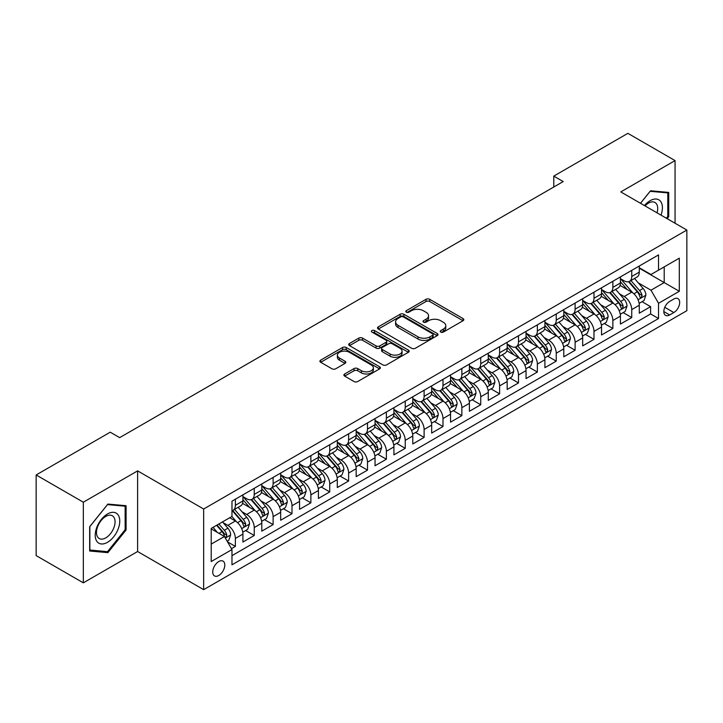 <?xml version="1.0" encoding="UTF-8"?>
<svg xmlns="http://www.w3.org/2000/svg" width="723" height="723" viewBox="0 0 723 723"><rect width="100%" height="100%" fill="white"/><g stroke="black" fill="none" stroke-linecap="round" stroke-linejoin="round"><path stroke-width="1.08" d="M440.777 332.083A1.835 1.057 0 0 0 443.371 332.083L463.054 320.714A2.621 1.509 0 0 0 463.823 319.647A2.621 1.509 0 0 0 463.054 318.581L429.706 299.322A2.621 1.509 0 0 0 426.001 299.322L406.317 310.691A1.835 1.057 0 0 0 405.784 311.441A1.835 1.057 0 0 0 406.317 312.182A1.835 1.057 0 0 0 408.911 312.182L411.459 310.718A8.387 4.844 0 0 1 423.317 310.718L426.1 312.318A8.387 4.844 0 0 1 428.549 315.743A8.387 4.844 0 0 1 426.1 319.168L423.551 320.632A1.835 1.057 0 0 0 423.009 321.383A1.835 1.057 0 0 0 423.551 322.133A1.835 1.057 0 0 0 426.145 322.133L428.694 320.66A8.387 4.844 0 0 1 440.551 320.66L443.326 322.268A8.387 4.844 0 0 1 445.784 325.693A8.387 4.844 0 0 1 443.326 329.11L440.777 330.583A1.835 1.057 0 0 0 440.244 331.333A1.835 1.057 0 0 0 440.777 332.083L440.777 330.583M218.762 575.49A8.54 4.934 120 0 0 224.338 567.962A8.54 4.934 120 0 0 223.036 561.12A8.54 4.934 120 0 0 218.762 561.545A8.54 4.934 120 0 0 213.186 569.073A8.54 4.934 120 0 0 214.487 575.915A8.54 4.934 120 0 0 218.762 575.49M344.672 373.981A2.621 1.509 0 0 0 343.904 375.056A2.621 1.509 0 0 0 344.672 376.123L354.026 381.527A2.621 1.509 0 0 0 357.731 381.527L379.593 368.902A2.621 1.509 0 0 0 380.361 367.835A2.621 1.509 0 0 0 379.593 366.76L346.245 347.51A2.621 1.509 0 0 0 342.539 347.51L320.678 360.135A2.621 1.509 0 0 0 319.909 361.202A2.621 1.509 0 0 0 320.678 362.268L331.984 368.793A2.621 1.509 0 0 0 335.689 368.793L345.043 363.398A2.621 1.509 0 0 0 345.811 362.322A2.621 1.509 0 0 0 345.043 361.256L339.439 358.021A7.013 4.049 0 0 1 337.388 355.156A7.013 4.049 0 0 1 341.708 351.423A7.013 4.049 0 0 1 349.354 352.3L371.306 364.97A7.013 4.049 0 0 1 373.357 367.835A7.013 4.049 0 0 1 369.028 371.568A7.013 4.049 0 0 1 361.392 370.691L357.731 368.585A2.621 1.509 0 0 0 354.026 368.585L344.672 373.981L344.672 376.123L354.026 370.763L354.026 368.585M137.605 470.881L83.335 502.205L36.15 474.966L36.15 555.607L83.335 582.846L137.605 551.522L203.66 589.661L203.66 509.019L137.605 470.881L137.605 551.522M675.056 223.244L675.056 160.587L620.786 191.911L686.85 230.05L203.66 509.019M675.056 160.587L627.871 133.339L553.782 176.114L553.782 187.013M36.15 474.966L110.23 432.191L119.666 437.641L563.226 181.563L553.782 176.114M411.649 348.26A2.621 1.509 0 0 0 415.354 348.26L437.216 335.635A2.621 1.509 0 0 0 437.984 334.568A2.621 1.509 0 0 0 437.216 333.502L403.868 314.243A2.621 1.509 0 0 0 400.162 314.243L378.301 326.868A2.621 1.509 0 0 0 377.533 327.935A2.621 1.509 0 0 0 378.301 329.01L411.649 348.26M372.643 332.481A1.835 1.057 0 0 1 374.496 332.734L374.496 330.556L408.405 350.131A2.621 1.509 0 0 1 409.173 351.197A2.621 1.509 0 0 1 408.405 352.273L386.543 364.889A2.621 1.509 0 0 1 382.838 364.889L349.489 345.639L349.489 343.497A2.621 1.509 0 0 0 348.721 344.573A2.621 1.509 0 0 0 349.489 345.639M349.489 343.497L358.843 338.102A2.621 1.509 0 0 1 362.548 338.102L376.077 345.91A2.621 1.509 0 0 0 379.783 345.91L385.983 342.322A2.621 1.509 0 0 0 386.751 341.256A2.621 1.509 0 0 0 385.983 340.181L371.902 332.056A1.835 1.057 0 0 1 371.369 331.306A1.835 1.057 0 0 1 372.499 330.33A1.835 1.057 0 0 1 374.496 330.556M231.45 548.658L235.373 546.398L227.537 541.879M223.082 522.63L227.817 525.368A10.673 6.164 60 0 1 235.373 538.445L242.919 534.08L242.919 542.042L254.243 535.499L245.657 530.537M241.961 511.73L246.697 514.469A10.673 6.164 60 0 1 254.243 527.546L261.798 523.19L261.798 531.143L273.122 524.6L264.528 519.647M260.831 500.831L265.567 503.57A10.673 6.164 60 0 1 273.122 516.647L280.669 512.291L280.669 520.244L291.993 513.71L283.407 508.748M279.702 489.941L284.446 492.67A10.673 6.164 60 0 1 291.993 505.748L299.548 501.391L299.548 509.344L310.872 502.81L302.277 497.849M298.581 479.042L303.317 481.78A10.673 6.164 60 0 1 310.872 494.857L318.418 490.492L318.418 498.454L329.742 491.911L321.157 486.95M317.451 468.143L322.196 470.881A10.673 6.164 60 0 1 329.742 483.958L337.298 479.602L337.298 487.555L348.622 481.012L340.027 476.059M336.331 457.243L341.066 459.982A10.673 6.164 60 0 1 348.622 473.059L356.168 468.703L356.168 476.656L367.492 470.122L358.906 465.16M355.201 446.353L359.946 449.082A10.673 6.164 60 0 1 367.492 462.16L375.038 457.804L375.038 465.757L386.371 459.222L377.777 454.261M374.08 435.454L378.816 438.192A10.673 6.164 60 0 1 386.371 451.269L393.918 446.904L393.918 454.857L405.242 448.323L396.656 443.362M392.951 424.555L397.695 427.293A10.673 6.164 60 0 1 405.242 440.37L412.788 436.005L412.788 443.967L424.112 437.424L415.526 432.471M411.83 413.655L416.565 416.394A10.673 6.164 60 0 1 424.112 429.471L431.667 425.115L431.667 433.068L442.991 426.525L434.406 421.572M430.7 402.765L435.445 405.495A10.673 6.164 60 0 1 442.991 418.572L450.537 414.216L450.537 422.169L461.861 415.635L453.276 410.673M449.579 391.866L454.315 394.604A10.673 6.164 60 0 1 461.861 407.673L469.417 403.317L469.417 411.27L480.741 404.735L472.155 399.774M468.45 380.967L473.194 383.705A10.673 6.164 60 0 1 480.741 396.782L488.287 392.417L488.287 400.379L499.611 393.836L491.025 388.884M487.329 370.068L492.065 372.806A10.673 6.164 60 0 1 499.611 385.883L507.166 381.527L507.166 389.48L518.49 382.937L509.905 377.984M506.199 359.168L510.935 361.907A10.673 6.164 60 0 1 518.49 374.984L526.037 370.628L526.037 378.581L537.361 372.047L528.775 367.085M525.079 348.278L529.814 351.007A10.673 6.164 60 0 1 537.361 364.085L544.916 359.729L544.916 367.682L556.24 361.148L547.654 356.186M543.949 337.379L548.685 340.117A10.673 6.164 60 0 1 556.24 353.195L563.786 348.829L563.786 356.791L575.11 350.248L566.525 345.287M562.828 326.48L567.564 329.218A10.673 6.164 60 0 1 575.11 342.295L582.666 337.939L582.666 345.892L593.99 339.349L585.395 334.397M581.699 315.58L586.434 318.319A10.673 6.164 60 0 1 593.99 331.396L601.536 327.04L601.536 334.993L612.86 328.459L604.274 323.497M600.569 304.69L605.314 307.42A10.673 6.164 60 0 1 612.86 320.497L620.415 316.141L620.415 324.094L631.739 317.56L631.739 309.607A10.673 6.164 -120 0 0 624.184 296.529L619.448 293.791M623.145 312.598L631.739 317.56M242.919 534.08A10.673 6.164 -120 0 0 235.373 521.003L229.706 517.74M261.798 523.19A10.673 6.164 -120 0 0 254.243 510.113L242.576 503.371M280.669 512.291A10.673 6.164 -120 0 0 273.122 499.213L261.446 492.471M299.548 501.391A10.673 6.164 -120 0 0 291.993 488.314L280.325 481.572M318.418 490.492A10.673 6.164 -120 0 0 310.872 477.415L299.195 470.682M337.298 479.602A10.673 6.164 -120 0 0 329.742 466.525L318.075 459.783M356.168 468.703A10.673 6.164 -120 0 0 348.622 455.626L336.945 448.884M375.038 457.804A10.673 6.164 -120 0 0 367.492 444.726L355.824 437.984M393.918 446.904A10.673 6.164 -120 0 0 386.371 433.827L374.695 427.094M412.788 436.005A10.673 6.164 -120 0 0 405.242 422.937L393.565 416.195M431.667 425.115A10.673 6.164 -120 0 0 424.112 412.038L412.444 405.296M450.537 414.216A10.673 6.164 -120 0 0 442.991 401.138L431.315 394.397M469.417 403.317A10.673 6.164 -120 0 0 461.861 390.239L450.194 383.506M488.287 392.417A10.673 6.164 -120 0 0 480.741 379.34L469.064 372.607M507.166 381.527A10.673 6.164 -120 0 0 499.611 368.45L487.944 361.708M526.037 370.628A10.673 6.164 -120 0 0 518.49 357.551L506.814 350.809M544.916 359.729A10.673 6.164 -120 0 0 537.361 346.651L525.693 339.909M563.786 348.829A10.673 6.164 -120 0 0 556.24 335.752L544.564 329.019M582.666 337.939A10.673 6.164 -120 0 0 575.11 324.862L563.443 318.12M601.536 327.04A10.673 6.164 -120 0 0 593.99 313.963L582.313 307.221M620.415 316.141A10.673 6.164 -120 0 0 612.86 303.064L601.193 296.322M673.827 299.033L669.67 301.428A8.278 4.781 120 0 0 664.265 308.721A8.278 4.781 120 0 0 665.54 315.355A8.278 4.781 120 0 0 669.67 314.939L673.827 312.544A8.278 4.781 120 0 0 679.231 305.251A8.278 4.781 120 0 0 677.966 298.626A8.278 4.781 120 0 0 673.827 299.033M203.66 589.661L686.85 310.691L686.85 230.05M211.215 544.112L224.419 536.484L231.975 549.561L231.975 564.817L658.536 318.536L658.536 303.28L650.989 290.203L638.319 282.892M231.975 549.561L211.215 561.545L211.215 528.414L231.975 516.43L231.975 501.175L658.536 254.903L658.536 270.158L679.304 258.165L679.304 291.297L658.536 303.28M242.919 496.593L246.697 498.78A10.673 6.164 60 0 0 252.038 499.304L259.584 494.948A10.673 6.164 -120 0 0 261.798 490.058L261.798 483.958M261.798 485.702L265.567 487.88A10.673 6.164 60 0 0 270.908 488.405L278.454 484.049A10.673 6.164 -120 0 0 280.669 479.159L280.669 473.059M280.669 474.803L284.446 476.981A10.673 6.164 60 0 0 289.787 477.514L297.334 473.149A10.673 6.164 -120 0 0 299.548 468.26L299.548 462.16M299.548 463.904L303.317 466.082A10.673 6.164 60 0 0 308.658 466.615L316.204 462.259A10.673 6.164 -120 0 0 318.418 457.37L318.418 451.26M318.418 453.005L322.196 455.192A10.673 6.164 60 0 0 327.528 455.716L335.083 451.36A10.673 6.164 -120 0 0 337.298 446.471L337.298 440.37M337.298 442.115L341.066 444.293A10.673 6.164 60 0 0 346.407 444.817L353.954 440.461A10.673 6.164 -120 0 0 356.168 435.571L356.168 429.471M356.168 431.215L359.946 433.393A10.673 6.164 60 0 0 365.278 433.927L372.833 429.561A10.673 6.164 -120 0 0 375.038 424.672L375.038 418.572M375.038 420.316L378.816 422.494A10.673 6.164 60 0 0 384.157 423.027L391.703 418.662A10.673 6.164 -120 0 0 393.918 413.782L393.918 407.673M393.918 409.417L397.695 411.604A10.673 6.164 60 0 0 403.027 412.128L410.583 407.772A10.673 6.164 -120 0 0 412.788 402.883L412.788 396.782M412.788 398.527L416.565 400.705A10.673 6.164 60 0 0 421.907 401.229L429.453 396.873A10.673 6.164 -120 0 0 431.667 391.983L431.667 385.883M431.667 387.627L435.445 389.805A10.673 6.164 60 0 0 440.777 390.33L448.332 385.974A10.673 6.164 -120 0 0 450.537 381.084L450.537 374.984M450.537 376.728L454.315 378.906A10.673 6.164 60 0 0 459.656 379.439L467.203 375.074A10.673 6.164 -120 0 0 469.417 370.194L469.417 364.085M469.417 365.829L473.194 368.007A10.673 6.164 60 0 0 478.527 368.54L486.082 364.184A10.673 6.164 -120 0 0 488.287 359.295L488.287 353.195M488.287 354.939L492.065 357.117A10.673 6.164 60 0 0 497.406 357.641L504.952 353.285A10.673 6.164 -120 0 0 507.166 348.396L507.166 342.295M507.166 344.04L510.935 346.218A10.673 6.164 60 0 0 516.276 346.742L523.832 342.386A10.673 6.164 -120 0 0 526.037 337.496L526.037 331.396M526.037 333.14L529.814 335.318A10.673 6.164 60 0 0 535.156 335.852L542.702 331.486A10.673 6.164 -120 0 0 544.916 326.606L544.916 320.497M544.916 322.241L548.685 324.419A10.673 6.164 60 0 0 554.026 324.952L561.572 320.596A10.673 6.164 -120 0 0 563.786 315.707L563.786 309.598M563.786 311.342L567.564 313.529A10.673 6.164 60 0 0 572.905 314.053L580.452 309.697A10.673 6.164 -120 0 0 582.666 304.808L582.666 298.707M582.666 300.452L586.434 302.63A10.673 6.164 60 0 0 591.775 303.154L599.322 298.798A10.673 6.164 -120 0 0 601.536 293.909L601.536 287.808M601.536 289.552L605.314 291.731A10.673 6.164 60 0 0 610.655 292.264L618.201 287.899A10.673 6.164 -120 0 0 620.415 283.009L620.415 276.909M231.975 555.662L650.61 313.963L650.61 306.66L639.286 313.195L639.286 305.242A10.673 6.164 -120 0 0 631.739 292.164L620.063 285.431M620.415 278.653L624.184 280.831A10.673 6.164 -120 0 0 629.525 281.364A10.673 6.164 -120 0 0 631.739 276.475L631.739 270.375M629.525 281.364L637.071 277.008A10.673 6.164 -120 0 0 639.286 272.119L639.286 266.01M235.373 499.213L235.373 505.314A10.673 6.164 60 0 1 233.158 510.203A10.673 6.164 60 0 1 231.975 510.637M233.158 510.203L240.714 505.847A10.673 6.164 -120 0 0 242.919 500.958L242.919 494.857M254.243 488.314L254.243 494.415A10.673 6.164 60 0 1 252.038 499.304M273.122 477.415L273.122 483.524A10.673 6.164 60 0 1 270.908 488.405M291.993 466.525L291.993 472.625A10.673 6.164 60 0 1 289.787 477.514M310.872 455.626L310.872 461.726A10.673 6.164 60 0 1 308.658 466.615M329.742 444.726L329.742 450.827A10.673 6.164 60 0 1 327.528 455.716M348.622 433.827L348.622 439.927A10.673 6.164 60 0 1 346.407 444.817M367.492 422.928L367.492 429.037A10.673 6.164 60 0 1 365.278 433.927M386.371 412.038L386.371 418.138A10.673 6.164 60 0 1 384.157 423.027M405.242 401.138L405.242 407.239A10.673 6.164 60 0 1 403.027 412.128M424.112 390.239L424.112 396.34A10.673 6.164 60 0 1 421.907 401.229M442.991 379.34L442.991 385.449A10.673 6.164 60 0 1 440.777 390.33M461.861 368.45L461.861 374.55A10.673 6.164 60 0 1 459.656 379.439M480.741 357.551L480.741 363.651A10.673 6.164 60 0 1 478.527 368.54M499.611 346.651L499.611 352.752A10.673 6.164 60 0 1 497.406 357.641M518.49 335.752L518.49 341.862A10.673 6.164 60 0 1 516.276 346.742M537.361 324.862L537.361 330.962A10.673 6.164 60 0 1 535.156 335.852M556.24 313.963L556.24 320.063A10.673 6.164 60 0 1 554.026 324.952M575.11 303.064L575.11 309.164A10.673 6.164 60 0 1 572.905 314.053M593.99 292.164L593.99 298.274A10.673 6.164 60 0 1 591.775 303.154M612.86 281.265L612.86 287.374A10.673 6.164 60 0 1 610.655 292.264M612.86 320.497L612.86 328.459M593.99 331.396L593.99 339.349M575.11 342.295L575.11 350.248M556.24 353.195L556.24 361.148M537.361 364.085L537.361 372.047M518.49 374.984L518.49 382.937M499.611 385.883L499.611 393.836M480.741 396.782L480.741 404.735M461.861 407.673L461.861 415.635M442.991 418.572L442.991 426.525M424.112 429.471L424.112 437.424M405.242 440.37L405.242 448.323M386.371 451.269L386.371 459.222M367.492 462.16L367.492 470.122M348.622 473.059L348.622 481.012M329.742 483.958L329.742 491.911M310.872 494.857L310.872 502.81M291.993 505.748L291.993 513.71M273.122 516.647L273.122 524.6M254.243 527.546L254.243 535.499M235.373 538.445L235.373 546.398M224.419 536.484L211.215 528.856M650.989 290.203L664.202 282.576L664.202 266.886L679.304 258.165M639.286 268.197L679.304 291.297M639.286 267.754L650.989 274.514L658.536 270.158M83.335 502.205L83.335 582.846M642.024 301.699L650.61 306.66M650.61 313.963L658.536 318.536M667.139 218.671L668.73 216.701L668.73 192.408L650.519 190.782L640.47 203.28M89.661 551.016L107.872 552.643L126.091 529.986L126.091 505.702L107.872 504.076L89.661 526.733L89.661 551.016M667.79 216.15L668.73 216.701M125.142 529.444L126.091 529.986M105.947 551.541L107.872 552.643M441.509 332.336L443.326 331.297A8.387 4.844 0 0 0 445.784 327.871L445.784 325.693M428.549 315.743L428.549 317.921A8.387 4.844 0 0 1 426.1 321.346L424.284 322.395M463.018 320.741L429.706 301.5A2.621 1.509 0 0 0 426.001 301.5L407.049 312.444M437.18 335.662L403.868 316.421A2.621 1.509 0 0 0 400.162 316.421L378.337 329.028M432.58 335.318A1.835 1.057 0 0 0 433.122 334.568A1.835 1.057 0 0 0 432.58 333.818L403.307 316.918A1.835 1.057 0 0 0 400.714 316.918L398.03 318.472A8.387 4.844 0 0 0 395.571 321.898A8.387 4.844 0 0 0 398.03 325.314L418.039 336.864A8.387 4.844 0 0 0 429.896 336.864L432.58 335.318L432.58 337.496A1.835 1.057 0 0 0 433.122 336.746L433.122 334.568M395.571 321.898L395.571 324.076A8.387 4.844 0 0 0 398.03 327.492L398.03 325.314M432.58 337.496L429.896 339.051A8.387 4.844 0 0 1 418.039 339.051L398.03 327.492M349.525 345.657L358.843 340.28L358.843 338.102M386.751 341.256L386.751 343.434A2.621 1.509 0 0 1 385.983 344.5L379.783 348.088A2.621 1.509 0 0 1 376.077 348.088L362.548 340.28A2.621 1.509 0 0 0 358.843 340.28M374.496 332.734L408.368 352.291M390.113 354.008A7.013 4.049 0 0 0 397.749 354.885A7.013 4.049 0 0 0 402.069 351.152A7.013 4.049 0 0 0 400.018 348.287L392.282 343.823A2.621 1.509 0 0 0 388.576 343.823L382.377 347.401A2.621 1.509 0 0 0 381.608 348.477A2.621 1.509 0 0 0 382.377 349.543L390.113 354.008L390.113 356.186A7.013 4.049 0 0 0 397.749 357.063A7.013 4.049 0 0 0 402.069 353.33L402.069 351.152M381.608 348.477L381.608 350.655A2.621 1.509 0 0 0 382.377 351.721L382.377 349.543M390.113 356.186L382.377 351.721M373.357 367.835L373.357 370.013A7.013 4.049 0 0 1 369.028 373.755A7.013 4.049 0 0 1 361.392 372.878L357.731 370.763A2.621 1.509 0 0 0 354.026 370.763M337.388 355.156L337.388 357.334A7.013 4.049 0 0 0 339.439 360.199L339.439 358.021M345.007 363.416L339.439 360.199M379.593 366.76L379.593 368.902L346.245 349.688A2.621 1.509 0 0 0 342.539 349.688L320.714 362.295M639.123 303.371L644.003 300.56L645.892 295.111A7.076 4.085 -120 0 0 643.136 288.468L634.514 278.482M632.788 292.86L622.557 281.012A20.416 11.794 -120 0 0 620.415 278.771M627.175 289.534L621.455 282.91A16.945 9.788 -120 0 0 620.415 281.771M628.567 281.744L637.288 291.848A7.076 4.085 60 0 1 639.81 296.719L640.325 297.56L641.274 297.424L642.069 295.409A7.076 4.085 -120 0 0 639.548 290.538L630.926 280.551M629.073 281.581L638.445 292.435A3.606 2.079 60 0 1 639.358 293.845L642.069 295.409M661.012 215.138A17.352 10.014 120 0 0 650.14 200.687A17.352 10.014 120 0 0 644.455 205.576M657.044 212.842A13.141 7.582 120 0 0 654.984 202.485A13.141 7.582 120 0 0 648.423 203.136A13.141 7.582 120 0 0 644.979 205.883M640.515 203.299L650.14 191.324L667.79 192.896L667.79 216.43L666.353 218.219M666.615 192.219L667.79 192.896M118.12 529.091A17.352 10.014 120 0 0 113.628 512.336A17.352 10.014 120 0 0 96.873 527.194A17.352 10.014 120 0 0 101.365 543.958A17.352 10.014 120 0 0 118.12 529.091M113.818 527.871A13.141 7.582 120 0 0 112.345 515.779A13.141 7.582 120 0 0 97.732 526.434A13.141 7.582 120 0 0 99.205 538.527A13.141 7.582 120 0 0 113.818 527.871M89.851 550.095L89.851 526.57L107.492 504.618L125.142 506.19L125.142 529.724L107.492 551.676L89.661 549.986M123.976 505.513L125.142 506.19M620.253 314.27L625.133 311.459L627.013 306.01A7.076 4.085 -120 0 0 624.265 299.367L615.635 289.381M613.908 303.75L603.687 291.911A20.416 11.794 -120 0 0 601.536 289.67M608.305 300.434L602.584 293.809A16.945 9.788 -120 0 0 601.536 292.67M609.688 292.643L618.409 302.738A7.076 4.085 60 0 1 620.93 307.618L621.446 308.45L622.404 308.323L623.199 306.308A7.076 4.085 -120 0 0 620.677 301.437L612.056 291.45M610.203 292.481L619.575 303.335A3.606 2.079 60 0 1 620.479 304.735L623.199 306.308M601.382 325.169L606.254 322.35L608.142 316.9A7.076 4.085 -120 0 0 605.386 310.257L596.764 300.28M595.038 314.65L584.808 302.81A20.416 11.794 -120 0 0 582.666 300.569M589.426 311.333L583.705 304.708A16.945 9.788 -120 0 0 582.666 303.57M590.818 303.543L599.539 313.637A7.076 4.085 60 0 1 602.06 318.509L602.575 319.349L603.533 319.214L604.32 317.207A7.076 4.085 -120 0 0 601.798 312.336L593.176 302.35M591.324 303.38L600.696 314.225A3.606 2.079 60 0 1 601.608 315.635L604.32 317.207M582.503 336.068L587.383 333.249L589.272 327.799A7.076 4.085 -120 0 0 586.516 321.157L577.894 311.17M576.159 325.549L565.937 313.71A20.416 11.794 -120 0 0 563.786 311.459M570.555 322.223L564.835 315.599A16.945 9.788 -120 0 0 563.786 314.46M571.938 314.442L580.659 324.537A7.076 4.085 60 0 1 583.181 329.408L583.696 330.248L584.654 330.113L585.449 328.106A7.076 4.085 -120 0 0 582.928 323.226L574.306 313.249M572.453 314.27L581.825 325.124A3.606 2.079 60 0 1 582.729 326.534L585.449 328.106M563.633 346.959L568.504 344.148L570.393 338.698A7.076 4.085 -120 0 0 567.636 332.056L559.015 322.069M557.288 336.448L547.058 324.609A20.416 11.794 -120 0 0 544.916 322.359M551.676 333.122L545.955 326.498A16.945 9.788 -120 0 0 544.916 325.359M553.068 325.332L561.789 335.436A7.076 4.085 60 0 1 564.311 340.307L564.826 341.148L565.784 341.012L566.579 338.997A7.076 4.085 -120 0 0 564.048 334.125L555.427 324.139M553.574 325.169L562.955 336.023A3.606 2.079 60 0 1 563.859 337.433L566.579 338.997M544.753 357.858L549.634 355.047L551.522 349.598A7.076 4.085 -120 0 0 548.766 342.955L540.144 332.969M538.409 347.347L528.188 335.499A20.416 11.794 -120 0 0 526.037 333.258M532.806 344.021L527.085 337.397A16.945 9.788 -120 0 0 526.037 336.258M534.189 336.231L542.91 346.335A7.076 4.085 60 0 1 545.431 351.206L545.946 352.047L546.904 351.911L547.7 349.896A7.076 4.085 -120 0 0 545.178 345.025L536.556 335.038M534.704 336.068L544.076 346.923A3.606 2.079 60 0 1 544.988 348.332L547.7 349.896M525.883 368.757L530.754 365.937L532.643 360.488A7.076 4.085 -120 0 0 529.887 353.854L521.265 343.868M519.539 358.237L509.308 346.398A20.416 11.794 -120 0 0 507.166 344.157M513.926 354.921L508.206 348.296A16.945 9.788 -120 0 0 507.166 347.157M515.318 347.13L524.039 357.225A7.076 4.085 60 0 1 526.561 362.106L527.076 362.937L528.034 362.801L528.829 360.795A7.076 4.085 -120 0 0 526.308 355.924L517.677 345.937M515.824 346.968L525.205 357.813A3.606 2.079 60 0 1 526.109 359.223L528.829 360.795M507.004 379.656L511.884 376.837L513.773 371.387A7.076 4.085 -120 0 0 511.016 364.744L502.395 354.767M500.659 369.137L490.438 357.298A20.416 11.794 -120 0 0 488.287 355.047M495.056 365.811L489.335 359.195A16.945 9.788 -120 0 0 488.287 358.057M496.439 358.03L505.16 368.124A7.076 4.085 60 0 1 507.682 372.996L508.197 373.836L509.155 373.701L509.95 371.694A7.076 4.085 -120 0 0 507.429 366.814L498.807 356.837M496.954 357.858L506.326 368.712A3.606 2.079 60 0 1 507.239 370.122L509.95 371.694M488.133 390.547L493.005 387.736L494.894 382.286A7.076 4.085 -120 0 0 492.137 375.644L483.515 365.657M481.789 380.036L471.559 368.197A20.416 11.794 -120 0 0 469.417 365.946M476.177 376.71L470.456 370.086A16.945 9.788 -120 0 0 469.417 368.947M477.569 368.92L486.29 379.024A7.076 4.085 60 0 1 488.811 383.895L489.326 384.735L490.284 384.6L491.08 382.584A7.076 4.085 -120 0 0 488.558 377.713L479.927 367.727M478.084 368.757L487.456 379.611A3.606 2.079 60 0 1 488.359 381.021L491.08 382.584M469.254 401.446L474.134 398.635L476.023 393.185A7.076 4.085 -120 0 0 473.267 386.543L464.645 376.556M462.919 390.935L452.688 379.087A20.416 11.794 -120 0 0 450.537 376.846M457.307 387.609L451.586 380.985A16.945 9.788 -120 0 0 450.537 379.846M458.689 379.819L467.41 389.923A7.076 4.085 60 0 1 469.941 394.794L470.447 395.635L471.405 395.499L472.2 393.484A7.076 4.085 -120 0 0 469.679 388.613L461.057 378.626M459.204 379.656L468.576 390.51A3.606 2.079 60 0 1 469.489 391.92L472.2 393.484M450.384 412.345L455.255 409.525L457.144 404.085A7.076 4.085 -120 0 0 454.387 397.442L445.766 387.456M444.039 401.825L433.809 389.986A20.416 11.794 -120 0 0 431.667 387.745M438.427 398.509L432.706 391.884A16.945 9.788 -120 0 0 431.667 390.745M439.819 390.718L448.54 400.813A7.076 4.085 60 0 1 451.062 405.693L451.577 406.525L452.535 406.389L453.33 404.383A7.076 4.085 -120 0 0 450.809 399.512L442.178 389.525M440.334 390.556L449.706 401.401A3.606 2.079 60 0 1 450.61 402.81L453.33 404.383M431.504 423.244L436.385 420.425L438.274 414.975A7.076 4.085 -120 0 0 435.517 408.332L426.895 398.355M425.169 412.725L414.939 400.885A20.416 11.794 -120 0 0 412.788 398.644M419.557 409.399L413.836 402.783A16.945 9.788 -120 0 0 412.788 401.645M420.94 401.617L429.67 411.712A7.076 4.085 60 0 1 432.191 416.584L432.706 417.424L433.655 417.288L434.451 415.282A7.076 4.085 -120 0 0 431.929 410.402L423.307 400.425M421.455 401.446L430.827 412.3A3.606 2.079 60 0 1 431.739 413.71L434.451 415.282M412.634 434.143L417.514 431.324L419.394 425.874A7.076 4.085 -120 0 0 416.647 419.232L408.016 409.245M406.29 423.624L396.059 411.785A20.416 11.794 -120 0 0 393.918 409.534M400.678 420.298L394.957 413.673A16.945 9.788 -120 0 0 393.918 412.535M402.069 412.508L410.791 422.612A7.076 4.085 60 0 1 413.312 427.483L413.827 428.323L414.785 428.188L415.58 426.172A7.076 4.085 -120 0 0 413.059 421.301L404.428 411.315M402.584 412.345L411.956 423.199A3.606 2.079 60 0 1 412.86 424.609L415.58 426.172M393.755 445.034L398.635 442.223L400.524 436.773A7.076 4.085 -120 0 0 397.767 430.131L389.146 420.144M387.42 434.523L377.189 422.675A20.416 11.794 -120 0 0 375.038 420.434M381.807 431.197L376.087 424.573A16.945 9.788 -120 0 0 375.038 423.434M383.19 423.407L391.92 433.511A7.076 4.085 60 0 1 394.442 438.382L394.957 439.223L395.906 439.087L396.701 437.072A7.076 4.085 -120 0 0 394.18 432.2L385.558 422.214M383.705 423.244L393.077 434.098A3.606 2.079 60 0 1 393.99 435.508L396.701 437.072M374.885 455.933L379.765 453.122L381.645 447.673A7.076 4.085 -120 0 0 378.897 441.03L370.266 431.044M368.54 445.413L358.31 433.574A20.416 11.794 -120 0 0 356.168 431.333M362.937 442.096L357.216 435.472A16.945 9.788 -120 0 0 356.168 434.333M364.32 434.306L373.041 444.401A7.076 4.085 60 0 1 375.562 449.281L376.077 450.113L377.035 449.986L377.831 447.971A7.076 4.085 -120 0 0 375.309 443.1L366.688 433.113M364.835 434.143L374.207 444.988A3.606 2.079 60 0 1 375.11 446.398L377.831 447.971M356.005 466.832L360.885 464.012L362.774 458.563A7.076 4.085 -120 0 0 360.018 451.92L351.396 441.943M349.67 456.312L339.439 444.473A20.416 11.794 -120 0 0 337.298 442.232M344.058 452.996L338.337 446.371A16.945 9.788 -120 0 0 337.298 445.232M345.449 445.205L354.171 455.3A7.076 4.085 60 0 1 356.692 460.171L357.207 461.012L358.156 460.876L358.951 458.87A7.076 4.085 -120 0 0 356.43 453.999L347.808 444.012M345.956 445.043L355.327 455.888A3.606 2.079 60 0 1 356.24 457.298L358.951 458.87M337.135 477.731L342.015 474.912L343.895 469.462A7.076 4.085 -120 0 0 341.148 462.819L332.517 452.833M330.791 467.212L320.569 455.373A20.416 11.794 -120 0 0 318.418 453.122M325.187 463.886L319.467 457.261A16.945 9.788 -120 0 0 318.418 456.123M326.57 456.105L335.291 466.199A7.076 4.085 60 0 1 337.813 471.071L338.328 471.911L339.286 471.776L340.081 469.76A7.076 4.085 -120 0 0 337.56 464.889L328.938 454.912M327.085 455.933L336.457 466.787A3.606 2.079 60 0 1 337.361 468.197L340.081 469.76M318.265 488.621L323.136 485.811L325.025 480.361A7.076 4.085 -120 0 0 322.268 473.719L313.646 463.732M311.92 478.111L301.69 466.272A20.416 11.794 -120 0 0 299.548 464.021M306.308 474.785L300.587 468.161A16.945 9.788 -120 0 0 299.548 467.022M307.7 466.995L316.421 477.099A7.076 4.085 60 0 1 318.942 481.97L319.458 482.81L320.406 482.675L321.202 480.659A7.076 4.085 -120 0 0 318.68 475.788L310.059 465.802M308.206 466.832L317.578 477.686A3.606 2.079 60 0 1 318.491 479.096L321.202 480.659M299.385 499.521L304.266 496.71L306.145 491.26A7.076 4.085 -120 0 0 303.398 484.618L294.767 474.631M293.041 489.001L282.82 477.162A20.416 11.794 -120 0 0 280.669 474.921M287.438 485.684L281.717 479.06A16.945 9.788 -120 0 0 280.669 477.921M288.82 477.894L297.542 487.998A7.076 4.085 60 0 1 300.063 492.869L300.578 493.701L301.536 493.574L302.331 491.559A7.076 4.085 -120 0 0 299.81 486.687L291.188 476.701M289.336 477.731L298.707 488.585A3.606 2.079 60 0 1 299.611 489.995L302.331 491.559M280.515 510.42L285.386 507.6L287.275 502.151A7.076 4.085 -120 0 0 284.519 495.517L275.897 485.531M274.171 499.9L263.94 488.061A20.416 11.794 -120 0 0 261.798 485.82M268.558 496.584L262.838 489.959A16.945 9.788 -120 0 0 261.798 488.82M269.95 488.793L278.671 498.888A7.076 4.085 60 0 1 281.193 503.759L281.708 504.6L282.666 504.464L283.452 502.458A7.076 4.085 -120 0 0 280.931 497.587L272.309 487.6M270.456 488.631L279.828 499.476A3.606 2.079 60 0 1 280.741 500.885L283.452 502.458M261.636 521.319L266.516 518.499L268.405 513.05A7.076 4.085 -120 0 0 265.648 506.407L257.026 496.421M255.291 510.8L245.07 498.96A20.416 11.794 -120 0 0 242.919 496.71M249.688 507.474L243.967 500.858A16.945 9.788 -120 0 0 242.919 499.72M251.071 499.692L259.792 509.787A7.076 4.085 60 0 1 262.313 514.659L262.829 515.499L263.787 515.363L264.582 513.357A7.076 4.085 -120 0 0 262.06 508.477L253.439 498.499M251.586 499.521L260.958 510.375A3.606 2.079 60 0 1 261.862 511.785L264.582 513.357M242.765 532.209L247.637 529.399L249.525 523.949A7.076 4.085 -120 0 0 246.769 517.307L238.147 507.32M236.421 521.699L231.902 516.466M230.809 518.373L230.077 517.523M232.2 510.583L240.922 520.687A7.076 4.085 60 0 1 243.443 525.558L243.958 526.398L244.916 526.263L245.712 524.247A7.076 4.085 -120 0 0 243.181 519.376L234.559 509.39M232.707 510.42L242.088 521.274A3.606 2.079 60 0 1 242.991 522.684L245.712 524.247M227.158 541.22L228.766 540.298L230.655 534.848A7.076 4.085 -120 0 0 227.899 528.206L222.467 521.916M217.397 532.426L213.032 527.365M211.938 529.272L211.215 528.432M216.62 525.296L222.042 531.586A7.076 4.085 60 0 1 224.564 536.457L225.079 537.297L226.037 537.162L226.832 535.147A7.076 4.085 -120 0 0 224.311 530.275L218.879 523.985M217.054 525.043L223.208 532.173A3.606 2.079 60 0 1 224.121 533.583L226.832 535.147M227.817 525.368L235.373 521.003M246.697 514.469L254.243 510.113M265.567 503.57L273.122 499.213M284.446 492.67L291.993 488.314M303.317 481.78L310.872 477.415M322.196 470.881L329.742 466.525M341.066 459.982L348.622 455.626M359.946 449.082L367.492 444.726M378.816 438.192L386.371 433.827M397.695 427.293L405.242 422.937M416.565 416.394L424.112 412.038M435.445 405.495L442.991 401.138M454.315 394.604L461.861 390.239M473.194 383.705L480.741 379.34M492.065 372.806L499.611 368.45M510.935 361.907L518.49 357.551M529.814 351.007L537.361 346.651M548.685 340.117L556.24 335.752M567.564 329.218L575.11 324.862M586.434 318.319L593.99 313.963M605.314 307.42L612.86 303.064M624.184 296.529L631.739 292.164M631.739 276.475L639.286 272.119M235.373 505.314L242.919 500.958M254.243 494.415L261.798 490.058M273.122 483.524L280.669 479.159M291.993 472.625L299.548 468.26M310.872 461.726L318.418 457.37M329.742 450.827L337.298 446.471M348.622 439.927L356.168 435.571M367.492 429.037L375.038 424.672M386.371 418.138L393.918 413.782M405.242 407.239L412.788 402.883M424.112 396.34L431.667 391.983M442.991 385.449L450.537 381.084M461.861 374.55L469.417 370.194M480.741 363.651L488.287 359.295M499.611 352.752L507.166 348.396M518.49 341.862L526.037 337.496M537.361 330.962L544.916 326.606M556.24 320.063L563.786 315.707M575.11 309.164L582.666 304.808M593.99 298.274L601.536 293.909M612.86 287.374L620.415 283.009M631.739 309.607L639.286 305.242M664.771 307.32L673.827 312.544M663.822 311.568L669.67 314.939M443.326 331.297L443.326 329.11M423.551 322.133L423.551 320.632M426.1 321.346L426.1 319.168M406.317 312.182L406.317 310.691M426.001 301.5L426.001 299.322M429.706 301.5L429.706 299.322M463.054 320.714L463.054 318.581M378.301 329.01L378.301 326.868M400.162 316.421L400.162 314.243M403.868 316.421L403.868 314.243M437.216 335.635L437.216 333.502M418.039 339.051L418.039 336.864M429.896 339.051L429.896 336.864M362.548 340.28L362.548 338.102M376.077 348.088L376.077 345.91M379.783 348.088L379.783 345.91M385.983 344.5L385.983 342.322M408.405 352.273L408.405 350.131M357.731 370.763L357.731 368.585M361.392 372.878L361.392 370.691M345.043 363.398L345.043 361.256M320.678 362.268L320.678 360.135M342.539 349.688L342.539 347.51M346.245 349.688L346.245 347.51M638.048 299.747L645.847 295.246M622.557 281.012L623.533 280.452M639.548 290.538L643.136 288.468M633.908 293.791L637.288 291.848M619.177 310.646L626.968 306.145M603.687 291.911L604.654 291.351M620.677 301.437L624.265 299.367M615.038 304.69L618.409 302.738M600.298 321.545L608.097 317.036M584.808 302.81L585.784 302.25M601.798 312.336L605.386 310.257M596.159 315.589L599.539 313.637M581.428 332.435L589.218 327.935M565.937 313.71L566.904 313.149M582.928 323.226L586.516 321.157M577.288 326.489L580.659 324.537M562.548 343.335L570.348 338.834M547.058 324.609L548.034 324.04M564.048 334.125L567.636 332.056M558.418 337.379L561.789 335.436M543.678 354.234L551.468 349.733M528.188 335.499L529.155 334.939M545.178 345.025L548.766 342.955M539.539 348.278L542.91 346.335M524.799 365.133L532.598 360.632M509.308 346.398L510.284 345.838M526.308 355.924L529.887 353.854M520.668 359.177L524.039 357.225M505.928 376.023L513.728 371.523M490.438 357.298L491.405 356.737M507.429 366.814L511.016 364.744M501.789 370.077L505.16 368.124M487.049 386.922L494.848 382.422M471.559 368.197L472.535 367.627M488.558 377.713L492.137 375.644M482.919 380.967L486.29 379.024M468.179 397.822L475.978 393.321M452.688 379.087L453.655 378.527M469.679 388.613L473.267 386.543M464.039 391.866L467.41 389.923M449.299 408.721L457.099 404.22M433.809 389.986L434.785 389.426M450.809 399.512L454.387 397.442M445.169 402.765L448.54 400.813M430.429 419.611L438.228 415.11M414.939 400.885L415.906 400.325M431.929 410.402L435.517 408.332M426.29 413.664L429.67 411.712M411.55 430.51L419.349 426.01M396.059 411.785L397.035 411.224M413.059 421.301L416.647 419.232M407.42 424.555L410.791 422.612M392.679 441.41L400.479 436.909M377.189 422.675L378.165 422.115M394.18 432.2L397.767 430.131M388.54 435.454L391.92 433.511M373.809 452.309L381.599 447.808M358.31 433.574L359.286 433.014M375.309 443.1L378.897 441.03M369.67 446.353L373.041 444.401M354.93 463.208L362.729 458.698M339.439 444.473L340.416 443.913M356.43 453.999L360.018 451.92M350.791 457.252L354.171 455.3M336.059 474.098L343.85 469.598M320.569 455.373L321.536 454.812M337.56 464.889L341.148 462.819M331.92 468.152L335.291 466.199M317.18 484.997L324.979 480.497M301.69 466.272L302.666 465.702M318.68 475.788L322.268 473.719M313.041 479.042L316.421 477.099M298.31 495.897L306.1 491.396M282.82 477.162L283.787 476.602M299.81 486.687L303.398 484.618M294.171 489.941L297.542 487.998M279.43 506.796L287.23 502.295M263.94 488.061L264.916 487.501M280.931 497.587L284.519 495.517M275.291 500.84L278.671 498.888M260.56 517.686L268.35 513.185M245.07 498.96L246.037 498.4M262.06 508.477L265.648 506.407M256.421 511.739L259.792 509.787M241.681 528.585L249.48 524.085M243.181 519.376L246.769 517.307M237.551 522.63L240.922 520.687M225.323 538.029L230.601 534.984M224.311 530.275L227.899 528.206M218.997 533.348L222.042 531.586"/></g></svg>
